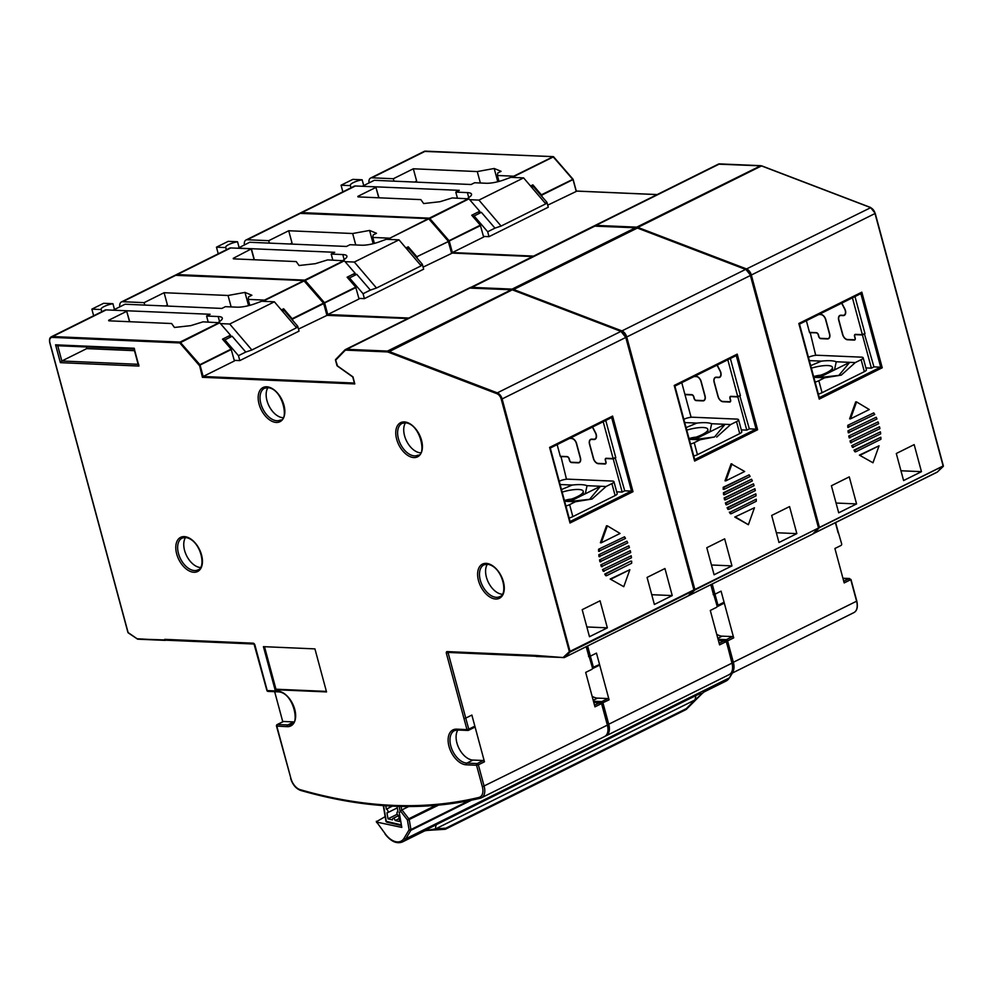 <?xml version="1.0" encoding="UTF-8"?>
<svg xmlns="http://www.w3.org/2000/svg" width="993" height="993" viewBox="0 0 993 993"><rect width="100%" height="100%" fill="white"/><g stroke="black" fill="none" stroke-linecap="round" stroke-linejoin="round"><path stroke-width="1.49" d="M685.629 709.635A1.316 0.794 -116.4 0 0 686.312 708.63L686.213 709.424M438.496 805.137L408.309 819.957L407.403 819.945L408.831 818.766L401.942 809.891L408.694 806.527M385.247 833.822L376.819 822.266L385.247 833.822A18.693 11.258 -116.4 0 0 404.089 838.241L409.091 829.838L407.403 819.945L400.514 811.07L399.298 812.82L401.793 827.405L376.459 822.03A1.316 1.316 0 0 0 376.695 822.576L377.03 822.552M376.695 821.534L385.16 816.656M400.514 811.07L401.942 809.891M732.176 673.13L729.346 677.884L405.827 838.75L410.841 830.334A1.316 0.981 30.8 0 1 409.091 829.838L410.928 829.577L409.24 819.684A1.316 0.794 -116.4 0 0 408.831 818.766L435.741 805.385M385.123 834.132C391.019 841.58 396.828 844.162 402.525 841.903L424.694 830.88L435.778 828.82A6.579 3.96 -116.4 0 1 436.672 824.463L424.47 830.793M703.876 692.059L695.013 699.916L695.919 695.559L701.033 693.275M398.64 815.613L392.955 818.443A1.974 1.192 -116.4 0 1 395.177 820.528L399.658 821.571L398.615 815.514A1.974 1.192 63.6 0 1 396.964 813.379A1.974 1.192 63.6 0 1 397.436 811.926A1.974 1.192 63.6 0 1 397.994 811.877L397.051 806.341M713.756 594.646L717.02 605.718A1.316 0.993 92.5 0 1 716.412 607.418L710.293 610.459L719.577 644.879L726.168 641.602L724.505 640.572L726.367 641.416L731.978 663.163A13.157 7.932 63.6 0 1 729.259 674.582L606.053 735.838A13.157 7.932 -116.4 0 0 608.783 724.431L602.962 702.858A1.316 0.794 -116.4 0 0 601.77 701.592L593.466 701.232M592.113 696.254A17.762 10.7 -116.4 0 0 597.587 698.116L607.89 698.563A1.316 0.794 63.6 0 1 609.081 699.829L601.721 703.255M592.374 667.544L593.38 667.209A1.316 0.794 63.6 0 1 592.846 668.401A1.316 0.993 92.5 0 1 592.461 668.488A1.316 0.993 92.5 0 0 592.461 668.488L592.461 668.488A1.316 1.316 0 0 0 593.106 668.351L599.213 665.31A1.316 0.794 63.6 0 1 598.965 665.36M588.564 656.584L590.363 656.15L593.38 667.209L599.549 664.491A1.316 0.794 63.6 0 1 599.213 665.31M408.818 318.045L327.752 314.533L359.032 298.98L355.717 287.126L347.116 277.208L355.109 273.224L344.348 260.811L304.491 280.833M327.057 314.955L323.507 303.138L324.674 303.088L327.752 314.533L327.02 315.364L298.483 329.08M233.367 258.85L296.237 261.581L299.054 265.516L315.352 263.679L327.64 259.893L344.348 260.811M176.891 275.036L177.201 274.589A6.579 3.96 -116.4 0 0 175.935 274.85L229.532 248.188A6.579 3.96 63.6 0 1 230.81 247.94L251.415 248.833L254.357 259.756M601.125 702.622A1.316 0.993 -87.5 0 1 601.77 701.592L607.89 698.563M622.462 332.221A5.921 3.562 63.6 0 1 625.838 337.198L694.132 589.78L569.361 651.669L570.181 651.979L502.123 398.938L625.789 337.446L693.921 589.966L688.112 595.986A1.316 0.794 63.6 0 1 687.851 596.123M355.941 287.536L323.917 303.299M323.817 303.498L326.92 314.967M265.839 301.438L264.883 300.333L304.417 280.758L323.594 303.101M304.379 280.721L305.087 280.336L324.45 302.679L355.717 287.126M233.218 258.341L251.415 248.833M251.328 249.33L254.134 259.756M599.549 664.491L609.081 699.829M448.203 241.15L428.666 218.597M390.448 239.474L389.492 238.37L428.753 218.845L448.426 241.187A0.658 0.658 0 0 1 448.538 241.411L416.849 256.728L408.247 246.81L405.926 247.965M389.492 238.37L428.38 218.634L301.251 213.11M355.755 244.961L352.664 233.516L369.595 230.438L376.484 233.281L373.182 234.919L372.772 237.439L389.107 238.146M372.772 237.439L374.386 243.384M533.427 256.095L452.361 252.57L451.629 253.401L448.339 241.597L416.849 256.728M451.629 253.401L423.092 267.129M451.53 253.004L448.426 241.547M752.346 480.922A41.123 31.143 92.5 0 0 751.564 479.222L724.269 492.789A41.123 31.143 92.5 0 0 724.493 494.775L752.346 480.922M755.301 490.604A41.123 31.143 92.5 0 0 754.891 488.717L726.255 502.954A41.123 31.143 92.5 0 0 726.839 504.754L755.301 490.604M756.045 495.817A41.123 31.143 92.5 0 0 755.822 493.831L727.981 507.684A41.123 31.143 92.5 0 0 728.75 509.384L756.045 495.817M754.059 485.639A41.123 31.143 92.5 0 0 753.476 483.839L725.014 497.989A41.123 31.143 92.5 0 0 725.424 499.889L754.059 485.639M750.112 476.454A41.123 31.143 92.5 0 0 749.144 474.84L724.046 487.327A41.123 31.143 92.5 0 0 724.071 489.4L750.112 476.454M756.269 501.279A41.123 31.143 92.5 0 0 756.256 499.194L730.203 512.152A41.123 31.143 92.5 0 0 731.171 513.753L756.269 501.279M731.953 463.868L725.858 480.848L744.676 471.489L731.096 463.83L725.002 480.811L725.858 480.848M735.652 517.105L748.374 524.726L754.457 507.758L734.783 517.068L748.374 524.726M750.497 275.433L818.741 527.817L812.721 534.035L689.055 595.527L694.79 590.028L818.666 527.928M406.274 248.374L408.731 248.473L422.323 264.25L423.651 269.177L364.394 298.632L358.87 298.397M407.068 249.305L408.731 248.473M239.102 247.53L237.538 241.746L228.216 241.336L216.462 247.183L218.249 253.811M370.364 290.093L363.078 293.717L349.486 277.941L356.772 274.316L370.364 290.093L376.496 288.02L421.169 265.814L398.987 239.847L386.289 239.301L379.587 241.746A16.447 4.146 164.9 0 1 361.601 245.209L349.995 244.712L346.47 246.463L249.677 242.267L237.96 248.25M376.496 288.02L354.315 262.053L398.987 239.847M237.538 241.746A9.868 2.482 164.9 0 0 228.775 244.539A9.868 2.482 164.9 0 0 225.684 247.394A9.868 2.482 164.9 0 0 225.783 247.592L216.462 247.183M352.664 233.516L288.715 230.748L268.731 240.678L247.269 239.747A6.579 3.96 -116.4 0 0 245.991 240.008A6.579 3.96 -116.4 0 0 244.439 244.874M268.731 240.678L269.388 243.124M288.715 230.748L292.029 243.037L290.055 244.017M373.169 243.707L369.595 230.438M718.349 640.311L726.367 641.416L731.978 663.163L607.542 724.816M710.814 584.728L713.557 594.894L710.914 584.678M417.072 257.137L417.47 258.614M746.091 269.637L745.594 269.413A6.579 3.96 63.6 0 1 750.398 275.495L750.447 275.235A5.921 3.562 -116.4 0 0 747.071 270.257M694.157 589.916L694.864 589.494L694.119 589.705M796.845 533.626L778.984 542.501L771.685 515.454L789.559 506.579L796.845 533.626L776.34 532.732M724.493 494.775L723.636 494.737A41.123 31.143 -87.5 0 1 723.413 492.751L724.269 492.789M723.413 492.751L751.564 479.222M726.839 504.754L725.982 504.717A41.123 31.143 -87.5 0 1 725.399 502.917L726.255 502.954M725.399 502.917L754.891 488.717M728.75 509.384L727.894 509.347A41.123 31.143 -87.5 0 1 727.112 507.646L727.981 507.684M727.112 507.646L755.822 493.831M725.424 499.889L724.567 499.851A41.123 31.143 -87.5 0 1 724.158 497.952L725.014 497.989M724.158 497.952L753.476 483.839M724.071 489.4L723.202 489.363A41.123 31.143 -87.5 0 1 723.189 487.29L724.046 487.327M723.189 487.29L749.144 474.84M730.203 512.152L756.256 499.194M731.171 513.753L730.314 513.716A41.123 31.143 -87.5 0 1 729.346 512.115M734.783 517.068L754.457 507.758M736.26 355.568L674.892 386.091L694.703 459.573L756.083 429.05L736.26 355.568L737.216 354.129L757.622 429.733L756.083 429.05M674.88 386.041L694.616 461.062L674.21 385.458L674.88 386.091L674.21 385.458L737.216 354.129M714.091 574.773L731.965 565.886L724.667 538.839L706.793 547.726L714.091 574.773M711.46 564.992L731.965 565.886M422.323 264.25L420.585 265.119M345.08 261.656L354.315 262.053M353.235 274.155L356.772 274.316M349.486 277.941L347.687 277.854M342.883 260.551L345.055 258.912A16.447 4.146 164.9 0 0 346.917 256.132A16.447 4.146 164.9 0 0 342.796 254.568L331.19 254.059L334.715 252.309L237.923 248.113M225.783 247.592L226.367 249.764M363.078 293.717L364.394 298.632M331.19 254.059L332.816 260.116M165.992 640.1A1.316 0.993 -87.5 0 1 164.726 639.343L253.153 643.179A1.974 1.192 63.6 0 1 254.928 645.078L267.204 690.569L277.506 691.016A19.078 11.494 63.6 0 1 294.499 708.456A19.078 11.494 63.6 0 1 288.392 726.628A19.078 11.494 63.6 0 1 287.126 726.665A1.316 0.993 -87.5 0 1 287.734 724.964L277.432 724.518A1.316 0.993 92.5 0 0 276.824 726.218L290.937 778.512A11.842 7.137 -116.4 0 0 300.184 789.658A748.71 451.033 -116.4 0 0 478.998 797.416A11.842 7.137 -116.4 0 0 482.375 786.816L476.553 765.255L466.263 764.809A19.078 11.494 63.6 0 1 449.27 747.369A19.078 11.494 63.6 0 1 455.377 729.197A19.078 11.494 63.6 0 1 456.643 729.147L466.971 729.607L446.378 653.382A1.974 1.192 63.6 0 1 447.16 651.594L535.587 655.43L564.061 657.614A1.316 0.794 -116.4 0 0 564.446 657.478L570.181 651.979L693.958 590.425A0.658 0.658 0 0 0 694.132 589.78L625.888 337.397M741.299 429.882L746.786 430.118L749.343 428.839L755.934 429.125M693.772 456.035A6.579 1.663 -15.1 0 0 697.446 454.67L739.735 433.618A6.579 1.663 -15.1 0 0 741.796 431.719L738.556 419.741A6.579 1.663 -15.1 0 0 736.905 419.108L692.655 417.221A6.579 1.663 -15.1 0 0 683.854 419.282M739.748 395.624L749.343 428.839M746.786 430.118L737.824 396.927L730.96 396.629A1.974 1.192 -116.5 0 0 730.575 396.704A1.974 1.192 -116.5 0 0 730.165 398.416L730.575 399.956A2.309 1.39 63.5 0 1 730.103 401.954A2.309 1.39 63.5 0 1 729.656 402.041L722.991 401.755A5.598 3.376 63.5 0 1 717.939 396.368L714.116 382.231A5.598 3.376 63.5 0 1 715.283 377.39A5.598 3.376 63.5 0 1 716.363 377.166L718.51 377.253A5.263 3.178 63.5 0 0 719.528 377.055A5.263 3.178 63.5 0 0 719.962 370.799L720.136 370.712A5.598 3.376 -116.5 0 1 719.677 377.352A5.598 3.376 -116.5 0 1 718.597 377.563L716.338 377.464A5.102 3.078 -116.5 0 0 715.345 377.663A5.102 3.078 -116.5 0 0 714.29 382.094L718.187 396.53A5.102 3.078 -116.5 0 0 722.805 401.445L729.57 401.731A1.974 1.192 -116.5 0 0 729.954 401.656A1.974 1.192 -116.5 0 0 730.364 399.943L729.954 398.404A2.309 1.39 63.5 0 1 730.426 396.406A2.309 1.39 63.5 0 1 730.873 396.319L737.749 396.617L740.306 395.338L730.364 358.51M681.757 382.677L684.897 394.345L691.773 394.643A2.309 1.39 63.5 0 1 693.859 396.865L694.268 398.392A1.974 1.192 -116.5 0 0 696.056 400.291L702.821 400.589A5.102 3.078 -116.5 0 0 703.814 400.39A5.102 3.078 -116.5 0 0 704.869 395.959L705.055 395.872M694.144 376.521L696.354 376.608A5.102 3.078 -116.5 0 1 700.971 381.523L704.869 395.959M720.136 370.699L717.207 365.052M737.749 396.617L727.807 359.776M719.962 370.799L717.02 365.139M694.703 376.235L696.167 376.297A5.598 3.376 63.5 0 1 701.232 381.684L705.042 395.822A5.598 3.376 63.5 0 1 703.888 400.675A5.598 3.376 63.5 0 1 702.796 400.887L696.143 400.601A2.309 1.39 63.5 0 1 694.057 398.392L693.648 396.852A1.974 1.192 -116.5 0 0 691.86 394.953L692.245 394.755M691.091 417.271L684.984 394.655L691.86 394.953M737.824 396.927L740.393 395.648M689.477 438.459A7.894 1.986 164.9 0 1 695.969 437.181M686.771 430.118A18.681 4.704 164.9 0 1 707.823 429.299A18.681 4.704 164.9 0 1 706.433 431.868A18.681 4.704 164.9 0 1 701.977 434.686A18.681 4.704 -15.1 0 1 692.94 438.161M708.133 432.737L707.823 429.299M690.532 444.045A6.579 1.663 -15.1 0 0 694.219 442.679L700.053 439.775L694.467 439.539L725.089 424.296L711.646 423.726L709.908 431.856M689.254 439.316L694.467 439.539L714.538 436.982L725.089 424.296L730.662 424.545L736.508 421.64A6.579 1.663 -15.1 0 0 738.556 419.741M686.101 427.598L696.838 423.092C703.714 422.335 708.654 422.546 711.646 423.726M696.838 423.092L684.736 422.571M698.414 437.578L689.03 438.496M700.053 439.775L714.538 436.982M716.685 437.081L730.662 424.545M565.923 506.008A6.579 1.663 -15.1 0 0 569.61 504.643L575.443 501.738L592.076 499.032L606.065 486.496L611.899 483.591A6.579 1.663 -15.1 0 0 613.947 481.692A6.579 1.663 -15.1 0 0 612.296 481.071L568.046 479.172A6.579 1.663 -15.1 0 0 559.245 481.233M569.163 517.998A6.579 1.663 -15.1 0 0 572.837 516.621L615.126 495.581A6.579 1.663 -15.1 0 0 617.187 493.682L613.947 481.692M575.443 501.738L564.645 501.266M561.492 489.561L572.229 485.043L560.126 484.534M572.229 485.043C579.105 484.286 584.045 484.497 587.037 485.689L585.299 493.806M606.065 486.496L587.037 485.689M589.929 498.945L600.48 486.26L569.858 501.49L592.076 499.032M573.805 499.529L564.421 500.447M583.524 494.7L583.214 491.25A18.681 4.704 164.9 0 1 581.824 493.831A18.681 4.704 164.9 0 1 577.367 496.637A18.681 4.704 -15.1 0 1 568.331 500.112M562.162 492.081A18.681 4.704 164.9 0 1 583.214 491.25M564.868 500.41A7.894 1.986 164.9 0 1 571.36 499.131M615.139 457.574L624.734 490.803L622.177 492.069L613.215 458.878L606.351 458.58A1.974 1.192 -116.5 0 0 605.966 458.667A1.974 1.192 -116.5 0 0 605.556 460.38L605.966 461.906A2.309 1.39 63.5 0 1 605.494 463.905A2.309 1.39 63.5 0 1 605.047 464.004L598.382 463.719A5.598 3.376 63.5 0 1 593.33 458.332L589.507 444.194A5.598 3.376 63.5 0 1 590.674 439.34A5.598 3.376 63.5 0 1 591.754 439.129L593.901 439.216A5.263 3.178 63.5 0 0 594.919 439.018A5.263 3.178 63.5 0 0 595.353 432.762L592.411 427.102M613.215 458.878L615.784 457.612M566.482 479.234L560.933 456.333M560.375 456.619L567.636 456.718M570.094 438.198L571.558 438.261A5.598 3.376 63.5 0 1 576.623 443.635L580.433 457.773A5.598 3.376 63.5 0 1 579.279 462.626A5.598 3.376 63.5 0 1 578.187 462.85L571.534 462.564A2.309 1.39 63.5 0 1 569.448 460.342L569.039 458.816A1.974 1.192 -116.5 0 0 567.251 456.904M622.177 492.069L616.69 491.833M569.535 438.472L572.179 438.36M557.147 444.641L560.288 456.308L567.164 456.606A2.309 1.39 63.5 0 1 569.25 458.816L569.659 460.355A1.974 1.192 -116.5 0 0 571.447 462.254L578.211 462.539A5.102 3.078 -116.5 0 0 579.204 462.341A5.102 3.078 -116.5 0 0 580.26 457.922L576.362 443.474A5.102 3.078 -116.5 0 0 571.745 438.571M595.353 432.762L595.527 432.663A5.598 3.376 -116.5 0 1 595.068 439.303A5.598 3.376 -116.5 0 1 593.988 439.527L591.729 439.427A5.102 3.078 -116.5 0 0 590.736 439.626A5.102 3.078 -116.5 0 0 589.681 444.045L593.578 458.493A5.102 3.078 -116.5 0 0 598.196 463.396L604.96 463.694A1.974 1.192 -116.5 0 0 605.345 463.619A1.974 1.192 -116.5 0 0 605.755 461.906L605.345 460.367A2.309 1.39 63.5 0 1 605.817 458.369A2.309 1.39 63.5 0 1 606.264 458.282L613.14 458.567L615.697 457.301L605.755 420.461M613.14 458.567L603.198 421.74M595.527 432.663L592.598 427.015M282.782 721.787L274.664 691.699M283.104 721.7A1.316 0.794 63.6 0 1 283.551 721.477L293.68 721.923M624.734 490.803L631.325 491.088M550.271 448.054L570.094 521.536L631.486 491.014L611.651 417.532L550.283 448.042M672.236 595.577L654.375 604.464L647.076 577.417L664.95 568.53L672.236 595.577L651.731 594.695M600.057 600.802L582.183 609.677L589.482 636.724L607.356 627.849L600.057 600.802M601.646 703.516L607.368 725.126L601.559 703.565L594.968 706.842L585.684 672.41L591.803 669.381A1.316 0.993 92.5 0 0 592.411 667.681L586.304 646.642M456.643 729.147A1.316 0.993 92.5 0 0 457.525 730.004L467.852 730.451A1.316 0.993 92.5 0 1 466.971 729.607L468.77 729.172L465.754 718.1L471.861 715.072L484.472 761.78L478.353 764.821A1.316 0.794 -116.4 0 0 477.161 763.555L466.871 763.108A17.762 10.7 63.6 0 1 451.666 748.672A17.762 10.7 63.6 0 1 454.484 730.6A17.762 10.7 63.6 0 1 456.234 730.029M629.847 569.721L610.174 579.031L623.765 586.689L629.847 569.721L611.043 579.068M623.765 586.689L610.174 579.031M601.249 542.799L600.393 542.761L606.487 525.793L607.344 525.831L601.249 542.799L620.066 533.452L607.344 525.831M606.562 575.717L605.705 575.679A41.123 31.143 -87.5 0 1 604.737 574.066L630.791 561.119L605.593 574.103A41.123 31.143 92.5 0 0 606.562 575.717L631.66 563.242A41.123 31.143 92.5 0 0 631.647 561.157M624.535 536.803L598.58 549.241A41.123 31.143 -87.5 0 0 598.593 551.326L625.503 538.417A41.123 31.143 92.5 0 0 624.535 536.803L598.58 549.241M628.867 545.802L599.549 559.915A41.123 31.143 -87.5 0 0 599.958 561.802L629.45 547.602A41.123 31.143 92.5 0 0 628.867 545.802L599.549 559.915M631.213 555.795L602.503 569.597A41.123 31.143 -87.5 0 0 603.285 571.31L631.436 557.768A41.123 31.143 92.5 0 0 631.213 555.795L602.503 569.597M630.282 550.681L600.79 564.88A41.123 31.143 -87.5 0 0 601.373 566.68L630.692 552.567A41.123 31.143 92.5 0 0 630.282 550.681L600.79 564.88M626.955 541.173L598.804 554.715A41.123 31.143 -87.5 0 0 599.027 556.688L627.737 542.886A41.123 31.143 92.5 0 0 626.955 541.173L598.804 554.715M563.676 657.602L535.748 656.038M164.726 639.343L165.806 640.2M326.536 691.922L275.036 689.688L263.418 646.654L314.93 648.888L326.536 691.922M238.469 355.668L224.877 339.891L232.163 336.267L245.755 352.043L238.469 355.668L239.797 360.596L299.042 331.128L297.714 326.213L295.976 327.082M239.797 360.596L234.261 360.347M354.402 383.05L203.143 376.496L234.422 360.943L231.108 349.089L222.506 339.159L230.5 335.187L219.738 322.775L179.795 342.933L180.093 342.076L199.841 364.63L199.159 365.263L179.795 342.933L52.294 337.397A5.921 3.562 -116.4 0 0 49.923 342.759L128.047 632.342M208.207 322.067L206.581 316.022L218.187 316.531A16.447 4.146 164.9 0 1 222.308 318.083A16.447 4.146 164.9 0 1 220.446 320.876L218.274 322.514M206.581 316.022L210.106 314.272L113.351 310.201M113.314 310.077L125.068 304.23L221.861 308.426L225.386 306.676L236.992 307.172A16.447 4.146 164.9 0 0 254.978 303.709L261.68 301.251L274.378 301.81L229.706 324.016L220.471 323.619M224.877 339.891L223.077 339.817M601.559 703.565L599.896 702.535L601.559 703.565M165.446 305.981L167.42 305L164.106 292.712L228.055 295.48L244.986 292.401L251.874 295.244L248.585 296.882L248.163 299.402L264.498 300.109L304.057 280.56M231.146 306.924L228.055 295.48M122.66 301.711L176.257 275.061A6.579 3.96 63.6 0 0 174.991 275.309L121.382 301.971A6.579 3.96 -116.4 0 1 122.66 301.711L144.122 302.642L144.779 305.087M121.382 301.971A6.579 3.96 -116.4 0 0 119.83 306.825M114.493 309.493L112.929 303.697A9.868 2.482 164.9 0 0 104.166 306.502A9.868 2.482 164.9 0 0 101.075 309.344A9.868 2.482 164.9 0 0 101.174 309.543L101.758 311.728M101.174 309.543L91.852 309.146L93.64 315.762M228.626 336.118L232.163 336.267M245.755 352.043L251.887 349.983L229.706 324.016M282.459 311.268L284.122 310.437L297.714 326.213M251.887 349.983L296.559 327.764L274.378 301.81M281.664 310.325L284.122 310.437M91.852 309.146L103.607 303.299L112.929 303.697M586.851 626.955L607.356 627.849M611.651 417.532L612.607 416.079L633.013 491.684L631.486 491.014M633.013 491.684L570.007 523.013L550.271 447.992M605.593 574.103L604.737 574.066M599.437 549.278A41.123 31.143 92.5 0 0 599.462 551.363M600.405 559.953A41.123 31.143 92.5 0 0 600.815 561.839M603.372 569.634A41.123 31.143 92.5 0 0 604.141 571.347M601.646 564.918A41.123 31.143 92.5 0 0 602.23 566.718M599.66 554.752A41.123 31.143 92.5 0 0 599.884 556.725M327.02 315.364L407.887 318.517M326.821 315.004L323.73 303.56L292.463 319.101L292.861 320.578M281.317 309.928L283.638 308.773L292.463 319.101M593.74 702.262L601.758 703.379L607.579 724.94C608.846 730.898 607.877 734.77 604.65 736.533L481.444 797.789A13.157 7.932 -116.4 0 0 484.174 786.382L478.353 764.821L476.553 765.255A1.316 0.993 -87.5 0 1 477.161 763.555L483.281 760.514A1.316 0.794 63.6 0 1 484.472 761.78M248.56 305.658L244.986 292.401M144.122 302.642L164.106 292.712M248.163 299.402L249.777 305.347M292.24 318.691L323.507 303.138L303.771 280.585L176.642 275.073M457.885 730.016A17.762 10.7 -116.4 0 0 458.977 748.35A17.762 10.7 -116.4 0 0 472.978 760.067L483.281 760.514M474.939 726.454A1.316 0.794 63.6 0 1 474.356 727.323M86.329 346.967L86.763 348.605L134.477 350.678M108.758 320.813L171.628 323.532L174.445 327.467L190.743 325.642L203.031 321.844L219.738 322.775M264.498 646.704L275.967 689.216L326.399 691.401M138.151 364.307L61.839 360.993L86.763 348.605M108.609 320.292L126.719 311.293L129.524 321.707M129.748 321.72L126.719 311.293M52.294 337.397L52.592 336.553A6.579 3.96 -116.4 0 0 51.326 336.801L104.923 310.151A6.579 3.96 63.6 0 1 106.201 309.89L126.806 310.784M335.572 359.987L344.571 350.256M337.521 365.896L335.659 360.161L344.658 350.839A5.921 3.562 -116.4 0 1 346.408 350.157L387.183 351.919A5.921 3.562 -116.4 0 1 388.213 352.143L512.301 289.832L620.985 331.364A6.579 3.96 63.6 0 1 625.789 337.446L620.985 331.364L497.319 392.856L388.635 351.323A6.579 3.96 -116.4 0 0 387.481 351.075L346.718 349.3L470.384 287.809L511.147 289.584A6.579 3.96 63.6 0 1 512.301 289.832L512.785 290.018M283.551 721.477L277.432 724.518A1.316 0.794 -116.4 0 0 277.022 724.691M267.105 690.16L267.204 690.569A1.316 0.993 92.5 0 0 268.085 691.413L278.388 691.86C293.916 692.642 299.812 725.151 291.172 724.269A17.762 10.7 63.6 0 1 288.913 724.927A17.762 10.7 63.6 0 1 287.734 724.964L293.593 722.048M474.877 726.131L468.77 729.172A1.316 0.794 63.6 0 1 468.497 730.314A1.316 1.316 0 0 1 467.852 730.451A1.316 0.993 92.5 0 0 468.237 730.364A1.316 0.794 63.6 0 0 468.497 730.314L474.604 727.273M275.967 689.216L275.036 689.688M185.542 537.486A17.762 10.7 -116.4 0 0 186.585 555.695A17.762 10.7 -116.4 0 0 200.487 567.524M405.516 422.782A17.762 10.7 -116.4 0 0 406.559 441.004A17.762 10.7 -116.4 0 0 420.461 452.82M487.377 564.235A17.762 10.7 -116.4 0 0 488.419 582.457A17.762 10.7 -116.4 0 0 502.321 594.273M57.731 345.738L61.839 360.993L60.374 362.656L55.571 344.832L134.117 348.233L138.921 366.057L60.374 362.656M55.571 344.832L57.246 345.713L134.043 349.039M138.672 364.332L138.921 366.057L138.672 364.332M134.527 348.965L134.117 348.233L134.527 348.965M231.332 349.499L200.065 365.039L203.143 376.496L202.411 377.315L199.444 364.915L231.108 349.089M202.411 377.315L354.786 383.931L353.011 376.918M267.936 387.667A17.762 10.7 -116.4 0 0 268.979 405.876A17.762 10.7 -116.4 0 0 282.868 417.693M815.141 382.094A6.579 1.663 -15.1 0 0 818.828 380.716L824.662 377.812L841.294 375.118L855.271 362.582L861.117 359.677A6.579 1.663 -15.1 0 0 863.165 357.778A6.579 1.663 -15.1 0 0 861.514 357.157L817.264 355.258A6.579 1.663 -15.1 0 0 808.463 357.319M818.381 394.072A6.579 1.663 -15.1 0 0 822.055 392.707L864.344 371.667A6.579 1.663 -15.1 0 0 866.405 369.768L863.165 357.778M824.662 377.812L813.863 377.352M810.71 365.635L821.447 361.129L809.345 360.608M821.447 361.129C828.323 360.372 833.264 360.583 836.255 361.762L834.517 369.892M855.271 362.582L836.255 361.762M839.147 375.019L849.698 362.346L819.076 377.576L841.294 375.118M823.023 375.615L813.639 376.533M832.742 370.774L832.432 367.336A18.681 4.704 164.9 0 1 831.042 369.905A18.681 4.704 164.9 0 1 826.586 372.723A18.681 4.704 -15.1 0 1 817.549 376.198M811.38 368.155A18.681 4.704 164.9 0 1 832.432 367.336M814.086 376.496A7.894 1.986 164.9 0 1 820.578 375.217M864.357 333.66L873.952 366.889L871.395 368.155L862.433 334.964L855.569 334.666A1.974 1.192 -116.5 0 0 855.184 334.74A1.974 1.192 -116.5 0 0 854.774 336.453L855.184 337.992A2.309 1.39 63.5 0 1 854.712 339.991A2.309 1.39 63.5 0 1 854.265 340.078L847.6 339.792A5.598 3.376 63.5 0 1 842.548 334.418L838.725 320.28A5.598 3.376 63.5 0 1 839.892 315.426A5.598 3.376 63.5 0 1 840.972 315.203L843.119 315.302A5.263 3.178 63.5 0 0 844.137 315.091A5.263 3.178 63.5 0 0 844.571 308.835L841.63 303.175M862.433 334.964L865.002 333.685M815.7 355.32L810.151 332.419M809.593 332.692L816.854 332.804M819.312 314.284L820.777 314.347A5.598 3.376 63.5 0 1 825.841 319.721L829.651 333.859A5.598 3.376 63.5 0 1 828.497 338.712A5.598 3.376 63.5 0 1 827.405 338.936L820.752 338.65A2.309 1.39 63.5 0 1 818.666 336.428L818.257 334.889A1.974 1.192 -116.5 0 0 816.469 332.99M871.395 368.155L865.908 367.919M818.753 314.558L821.397 314.433M806.366 320.714L809.506 332.394L816.383 332.68A2.309 1.39 63.5 0 1 818.468 334.902L818.877 336.441A1.974 1.192 -116.5 0 0 820.665 338.34L827.43 338.625A5.102 3.078 -116.5 0 0 828.423 338.427A5.102 3.078 -116.5 0 0 829.478 334.008L825.58 319.56A5.102 3.078 -116.5 0 0 820.963 314.657M844.571 308.835L844.745 308.749A5.598 3.376 -116.5 0 1 844.286 315.389A5.598 3.376 -116.5 0 1 843.206 315.613L840.947 315.513A5.102 3.078 -116.5 0 0 839.954 315.712A5.102 3.078 -116.5 0 0 838.899 320.131L842.796 334.579A5.102 3.078 -116.5 0 0 847.414 339.482L854.179 339.767A1.974 1.192 -116.5 0 0 854.563 339.693A1.974 1.192 -116.5 0 0 854.973 337.98L854.563 336.453A2.309 1.39 63.5 0 1 855.035 334.455A2.309 1.39 63.5 0 1 855.482 334.356L862.358 334.653L864.915 333.387L854.973 296.547M862.358 334.653L852.416 297.826M844.745 308.736L841.816 303.088M873.952 366.889L880.543 367.174M819.225 399.099L798.819 323.495L819.225 399.099L882.231 367.77L880.692 367.087L860.869 293.618L799.502 324.128L798.819 323.495L861.825 292.165L882.231 367.77M819.324 397.61L880.692 367.087M921.454 471.663L903.593 480.55L896.294 453.503L914.168 444.616L921.454 471.663L900.949 470.769M849.276 476.876L831.402 485.763L838.7 512.81L856.574 503.923L849.276 476.876M850.864 579.589L856.587 601.212L850.778 579.651L844.187 582.916L834.902 548.496L841.021 545.455A1.316 0.993 92.5 0 0 841.63 543.767L835.523 522.715M716.983 605.593L717.989 605.246L714.972 594.186L721.079 591.145L733.69 637.866L727.571 640.907A1.316 0.794 -116.4 0 0 726.38 639.641L718.076 639.281M875.106 213.483L943.35 465.854L818.729 527.755M879.066 445.795L859.392 455.117L872.984 462.775L879.066 445.795L860.261 455.154M872.984 462.775L859.392 455.117M850.467 418.885L849.611 418.847L855.705 401.88L856.562 401.917L850.467 418.885L869.285 409.538L856.562 401.917M855.78 451.803L854.923 451.765A41.123 31.143 -87.5 0 1 853.955 450.152L880.865 437.243L854.812 450.189A41.123 31.143 92.5 0 0 855.78 451.803L880.878 439.316A41.123 31.143 92.5 0 0 880.865 437.243M873.753 412.889L847.799 425.327A41.123 31.143 -87.5 0 0 847.811 427.412L874.721 414.491A41.123 31.143 92.5 0 0 873.753 412.889L847.799 425.327M878.085 421.888L848.767 436.001A41.123 31.143 -87.5 0 0 849.176 437.888L878.668 423.688A41.123 31.143 92.5 0 0 878.085 421.888L848.767 436.001M880.431 431.868L851.721 445.683A41.123 31.143 -87.5 0 0 852.503 447.384L880.654 433.854A41.123 31.143 92.5 0 0 880.431 431.868L851.721 445.683M879.5 426.754L850.008 440.966A41.123 31.143 -87.5 0 0 850.591 442.754L879.91 428.653A41.123 31.143 92.5 0 0 879.5 426.754L850.008 440.966M876.174 417.259L848.022 430.788A41.123 31.143 -87.5 0 0 848.245 432.774L876.956 418.959A41.123 31.143 92.5 0 0 876.174 417.259L848.022 430.788M487.687 231.754L474.095 215.977L481.382 212.353L494.973 228.129L487.687 231.754L489.003 236.669L548.26 207.214L546.932 202.299L545.194 203.155M489.003 236.669L483.479 236.433M448.464 241.212L449.283 241.125L452.361 252.57L483.641 237.029L480.327 225.163L471.725 215.245L479.718 211.273L468.957 198.861L429.1 218.882M576.275 191.041L573.147 179.448L576.238 191.438L547.702 205.166M457.425 198.153L455.799 192.108L467.405 192.605A16.447 4.146 164.9 0 1 471.526 194.169A16.447 4.146 164.9 0 1 469.664 196.949L467.492 198.588M455.799 192.108L459.325 190.346L362.569 186.287M362.532 186.15L374.287 180.304L471.079 184.512L474.604 182.749L486.21 183.258A16.447 4.146 164.9 0 0 504.196 179.783L510.899 177.337L523.596 177.884L478.924 200.102L469.677 199.692M474.095 215.977L472.296 215.903M850.778 579.651L849.114 578.609L850.778 579.651M414.664 182.054L416.638 181.086L413.324 168.785L477.273 171.566L494.204 168.487L501.093 171.317L497.791 172.956L497.381 175.488L513.716 176.195L553.275 156.646M480.364 182.997L477.273 171.566M371.879 177.797L425.476 151.135A6.579 3.96 63.6 0 0 424.21 151.395L370.6 178.045A6.579 3.96 -116.4 0 1 371.879 177.797L393.34 178.728L393.998 181.16M370.6 178.045A6.579 3.96 -116.4 0 0 369.048 182.911M363.711 185.567L362.147 179.783A9.868 2.482 164.9 0 0 353.384 182.575A9.868 2.482 164.9 0 0 350.293 185.43A9.868 2.482 164.9 0 0 350.392 185.629L350.976 187.814M350.392 185.629L341.071 185.219L342.858 191.848M477.844 212.204L481.382 212.353M494.973 228.129L501.105 226.056L478.924 200.102M531.677 187.342L533.34 186.523L546.932 202.299M501.105 226.056L545.778 203.85L523.596 177.884M530.883 186.411L533.34 186.523M341.071 185.219L352.825 179.373L362.147 179.783M836.069 503.041L856.574 503.923M860.869 293.618L861.825 292.165M799.489 324.078L819.312 397.61M854.812 450.189L853.955 450.152M848.655 425.364A41.123 31.143 92.5 0 0 848.68 427.449M849.623 436.039A41.123 31.143 92.5 0 0 850.033 437.925M852.59 445.72A41.123 31.143 92.5 0 0 853.359 447.421M850.864 441.004A41.123 31.143 92.5 0 0 851.448 442.791M848.878 430.825A41.123 31.143 92.5 0 0 849.102 432.811M515.057 177.511L514.101 176.419L553.362 156.894L572.949 179.634L541.681 195.187L542.079 196.651M530.535 186.001L532.856 184.847L541.681 195.187M842.958 578.348L850.976 579.453L856.798 601.026C858.064 606.984 857.096 610.844 853.868 612.619L730.662 673.875A13.157 7.932 -116.4 0 0 733.393 662.468L727.571 640.907L726.33 641.292M497.778 181.744L494.204 168.487M393.34 178.728L413.324 168.785M541.458 194.777L573.035 179.224M497.381 175.488L498.995 181.434M572.812 179.187L552.989 156.671L425.86 151.159M716.723 634.291A17.762 10.7 -116.4 0 0 722.196 636.153L732.499 636.6A1.316 0.794 63.6 0 1 733.69 637.866M724.158 602.528A1.316 0.794 63.6 0 1 723.574 603.409M357.976 196.887L420.846 199.618L423.663 203.553L439.961 201.716L452.249 197.93L468.957 198.861M428.988 218.758L429.696 218.386L449.059 240.716L480.327 225.163M480.55 225.585L448.526 241.336L451.666 253.004M725.734 640.671A1.316 0.993 -87.5 0 1 726.38 639.641L732.499 636.6M357.828 196.378L375.937 187.379L378.743 197.793M378.966 197.806L375.937 187.379M301.5 213.073L301.81 212.626A6.579 3.96 -116.4 0 0 300.544 212.887L354.141 186.237A6.579 3.96 63.6 0 1 355.42 185.976L376.024 186.87M724.096 602.205L717.989 605.246A1.316 0.794 63.6 0 1 717.716 606.4A1.316 1.316 0 0 1 717.07 606.537L717.033 606.524A1.316 0.993 92.5 0 0 717.455 606.45A1.316 0.794 63.6 0 0 717.716 606.4L723.823 603.359M386.922 822.167A1.316 1.316 0 0 1 385.917 821.099L386.277 821.348A1.316 0.943 103.2 0 0 386.922 822.167L401.482 825.568M385.768 805.77L386.339 809.146A1.974 1.192 63.6 0 1 387.891 810.859A1.974 1.192 63.6 0 1 387.531 812.733A1.974 1.192 63.6 0 1 386.96 812.783L388.002 818.84L392.483 819.895A1.974 1.192 -116.4 0 1 392.955 818.443M391.006 806.08A1.974 1.192 -116.4 0 0 392.012 806.217A1.974 1.192 -116.4 0 0 392.148 806.142L392.012 806.217M395.177 820.528L399.136 818.555M397.25 814.248L388.002 818.84M392.372 806.142L386.339 809.146M164.888 639.951L137.332 638.995M563.428 657.242L569.361 651.669L501.229 399.161L502.123 398.938A6.579 3.96 -116.4 0 0 497.319 392.856L496.897 393.687L388.213 352.143M471.439 800.209L410.841 830.334A1.316 0.794 -116.4 0 0 410.928 829.577L469.019 800.693M729.781 677.164A1.316 0.981 -149.2 0 1 729.346 677.884A20.009 12.053 63.6 0 1 726.044 681.049L703.913 692.047M404.089 838.241A1.316 0.981 30.8 0 0 405.827 838.75A20.009 12.053 -116.4 0 1 402.525 841.903M436.672 824.463L695.919 695.559M686.312 708.63L695.013 699.916L435.778 828.82L445.869 828.187L686.312 708.63M427.4 830.371L444.864 829.279A1.316 0.906 -93.6 0 0 445.869 828.187A1.316 0.794 63.6 0 1 445.323 829.205M726.255 641.552L732.189 662.976C733.455 668.947 732.486 672.807 729.259 674.582M593.206 700.288L597.587 698.116M343.975 260.6L304.702 280.125L177.201 274.589L230.81 247.94M605.345 736.123A13.157 7.932 -116.4 0 0 606.053 735.838L604.861 736.272M599.474 664.168L596.47 653.109L590.363 656.15L587.62 645.984M625.975 337.198L626.732 336.987A6.579 3.96 -116.4 0 0 621.928 330.905L621.531 331.451M636.19 227.67L635.756 227.62A6.579 3.96 63.6 0 1 636.91 227.869L745.594 269.413L621.928 330.905L513.244 289.36A6.579 3.96 -116.4 0 0 512.09 289.112L511.78 289.584M512.847 289.906L637.394 228.055M469.267 288.181L593.727 226.106A6.579 3.96 63.6 0 1 594.993 225.858L635.756 227.62L512.09 289.112L471.327 287.349A6.579 3.96 -116.4 0 0 470.049 287.598A6.579 3.96 -116.4 0 0 469.627 287.871M471.017 287.784L595.378 225.87M247.269 239.747L300.867 213.098A6.579 3.96 63.6 0 0 299.601 213.358L428.566 218.584A0.658 0.658 0 0 1 429.038 218.808L448.402 241.15M451.43 253.041L532.496 256.554M694.616 461.062L757.622 429.733M750.398 275.495L818.53 528.003L694.864 589.494L626.732 336.987L750.398 275.495M593.727 226.106L637.196 227.844L745.88 269.388L750.609 275.297L818.741 527.817A0.658 0.658 0 0 1 818.567 528.462L812.597 534.122L688.67 595.663A1.316 0.794 -116.4 0 0 689.055 595.527L688.621 595.527M724.505 640.572L719.143 643.241M342.796 254.568L344.149 259.595M718.597 377.563L720.496 376.62M702.796 400.887L703.752 400.415M729.656 402.041L730.438 401.644M739.735 433.618L736.508 421.64M697.446 454.67L694.219 442.679M572.837 516.621L569.61 504.643M615.126 495.581L611.899 483.591M605.047 464.004L605.829 463.607M578.187 462.85L579.142 462.378M593.988 439.527L595.887 438.571M604.65 736.533A13.157 7.932 63.6 0 0 607.368 725.126L482.375 786.816M480.426 798.161A13.157 7.932 -116.4 0 0 481.444 797.789L480.252 798.235A1.316 1.043 76.5 0 0 480.426 798.161M463.954 718.535L465.754 718.1L448.166 652.947L449.109 652.488M586.205 646.679L588.948 656.845M446.378 653.382L448.228 652.451M570.007 523.013L549.601 447.409L612.607 416.079M501.229 399.161A5.921 3.562 -116.4 0 0 496.897 393.687M346.408 350.157L346.718 349.3A6.579 3.96 -116.4 0 0 345.44 349.561A6.579 3.96 -116.4 0 0 344.77 350.057L335.646 359.478A0.658 0.658 0 0 0 335.485 360.099L336.962 365.548L352.875 376.806M128.507 632.826L136.984 638.673M287.126 726.665L276.501 726.094L290.825 778.115M495.768 599.027A19.078 11.494 63.6 0 1 478.688 581.302A19.078 11.494 63.6 0 1 485.242 563.379A19.078 11.494 63.6 0 1 486.148 563.366A19.078 11.494 63.6 0 1 503.215 581.091A19.078 11.494 63.6 0 1 496.661 599.015A19.078 11.494 63.6 0 1 495.768 599.027M413.907 457.574A19.078 11.494 63.6 0 1 396.915 440.122A19.078 11.494 63.6 0 1 403.021 421.963A19.078 11.494 63.6 0 1 404.288 421.913A19.078 11.494 63.6 0 1 421.268 439.353A19.078 11.494 63.6 0 1 415.161 457.525A19.078 11.494 63.6 0 1 413.907 457.574M193.933 572.266A19.078 11.494 63.6 0 1 176.853 554.553A19.078 11.494 63.6 0 1 183.407 536.617A19.078 11.494 63.6 0 1 184.313 536.617A19.078 11.494 63.6 0 1 201.38 554.33A19.078 11.494 63.6 0 1 194.827 572.253A19.078 11.494 63.6 0 1 193.933 572.266M276.315 422.447A19.078 11.494 63.6 0 1 259.322 405.007A19.078 11.494 63.6 0 1 265.429 386.836A19.078 11.494 63.6 0 1 266.695 386.786A19.078 11.494 63.6 0 1 283.688 404.238A19.078 11.494 63.6 0 1 277.568 422.397A19.078 11.494 63.6 0 1 276.315 422.447M511.581 289.633L387.481 351.075L387.183 351.919M344.658 350.839L345.44 349.561L469.118 288.069A6.579 3.96 63.6 0 1 470.384 287.809L470.769 287.833M137.22 638.76L165.148 640.324M218.187 316.531L219.54 321.558M599.896 702.535L594.534 705.204M688.286 595.825L564.446 657.478L563.614 657.167M621.481 331.588L512.587 289.807L469.118 288.069M536.195 656.46L564.322 657.565L687.988 596.073L694.057 589.892M219.366 322.551L180.093 342.076L52.592 336.553L106.201 309.89M354.526 383.484L352.763 376.968L337.21 365.908A0.658 0.658 0 0 1 336.962 365.548L337.074 365.412M182.153 538.069L185.194 537.461C200.474 538.976 206.78 567.661 197.967 569.87A17.762 10.7 63.6 0 1 195.373 570.565A17.762 10.7 63.6 0 1 194.541 570.565A17.762 10.7 63.6 0 1 179.336 556.13A17.762 10.7 63.6 0 1 182.153 538.069A17.762 10.7 63.6 0 1 184.177 537.436M402.128 423.366L405.169 422.77C420.684 423.552 426.58 456.048 417.941 455.179A17.762 10.7 63.6 0 1 415.682 455.837A17.762 10.7 63.6 0 1 414.515 455.874A17.762 10.7 63.6 0 1 399.31 441.438A17.762 10.7 63.6 0 1 402.128 423.366A17.762 10.7 63.6 0 1 403.878 422.795M483.988 564.818L487.029 564.223C502.309 565.725 508.615 594.41 499.802 596.632A17.762 10.7 63.6 0 1 497.208 597.314A17.762 10.7 63.6 0 1 496.376 597.327A17.762 10.7 63.6 0 1 481.171 582.891A17.762 10.7 63.6 0 1 483.988 564.818A17.762 10.7 63.6 0 1 486.011 564.198M447.16 651.594A1.316 0.993 92.5 0 0 448.042 652.438L535.848 656.249M466.263 764.809A1.316 0.993 -87.5 0 1 466.871 763.108L472.978 760.067M478.998 797.416A1.316 1.043 76.5 0 0 480.252 798.235C424.644 811.455 364.816 808.861 300.755 790.465A1.316 0.919 106.1 0 1 300.184 789.658M290.937 778.512L290.614 778.388C292.625 784.693 296.001 788.715 300.755 790.465M277.506 691.016A1.316 0.993 92.5 0 0 278.388 691.86M253.153 643.179A1.316 0.993 92.5 0 0 254.034 644.023L266.881 690.433A1.316 1.316 0 0 0 268.085 691.413M165.334 640.386L137.655 639.182L128.196 632.839A0.658 0.658 0 0 1 127.936 632.479L49.749 342.697C49.154 339.556 49.675 337.595 51.326 336.801A6.579 3.96 -116.4 0 0 49.65 340.413M264.535 388.238L267.576 387.642C283.092 388.424 289 420.92 280.349 420.051A17.762 10.7 63.6 0 1 278.09 420.709A17.762 10.7 63.6 0 1 276.923 420.747A17.762 10.7 63.6 0 1 261.718 406.311A17.762 10.7 63.6 0 1 264.535 388.238A17.762 10.7 63.6 0 1 266.285 387.667M822.055 392.707L818.828 380.716M864.344 371.667L861.117 359.677M854.265 340.078L855.047 339.693M827.405 338.936L828.361 338.452M843.206 315.613L845.105 314.657M853.868 612.619A13.157 7.932 63.6 0 0 856.587 601.212L732.151 662.852M729.954 674.16A13.157 7.932 -116.4 0 0 730.662 673.875L729.47 674.309M713.173 594.621L714.972 594.186L712.229 584.021M835.423 522.765L838.166 532.931M813.044 533.737L813.279 533.7A1.316 0.794 -116.4 0 0 813.664 533.564L819.473 527.544L751.341 275.024L875.007 213.532L943.139 466.052L937.33 472.072A1.316 0.794 63.6 0 1 937.069 472.209M870.7 207.674L746.537 268.942L637.854 227.409L761.519 165.918L870.203 207.45A6.579 3.96 63.6 0 1 875.007 213.532L875.056 213.284A5.921 3.562 63.6 0 0 871.68 208.307M750.584 275.235L751.341 275.024A6.579 3.96 -116.4 0 0 746.537 268.942L746.14 269.488M760.799 165.707L636.699 227.149L595.937 225.386L719.602 163.895L760.365 165.657A6.579 3.96 63.6 0 1 761.519 165.918L762.003 166.104M637.456 227.943L637.854 227.409A6.579 3.96 -116.4 0 0 636.699 227.149L636.389 227.62M595.626 225.833L595.937 225.386A6.579 3.96 -116.4 0 0 594.658 225.647L718.336 164.155A6.579 3.96 63.6 0 1 719.602 163.895L719.987 163.907M593.876 226.23L594.658 225.647A6.579 3.96 -116.4 0 0 594.236 225.92M576.039 191.078L657.105 194.603M467.405 192.605L468.758 197.644M849.114 578.609L843.752 581.277M937.504 471.911L813.23 533.576M818.766 527.953L943.276 465.978M573.035 179.584L576.139 191.041M424.21 151.395L553.175 156.621A0.658 0.658 0 0 1 553.647 156.857L573.011 179.187A0.658 0.658 0 0 1 573.147 179.448M468.584 198.637L429.311 218.162L301.81 212.626L355.42 185.976M717.815 638.325L722.196 636.153M401.358 824.885L386.277 821.348L383.583 805.621M401.706 810.015L401.098 806.453M400.105 811.641L399.211 806.403M732.4 673.018L729.669 677.586L726.044 681.049M376.335 821.285L376.459 822.03M426.556 830.458L445.05 829.292A1.316 1.316 0 0 0 445.559 829.155L686.002 709.598A1.316 1.316 0 0 0 686.349 709.35L702.721 692.977M718.324 640.2L725.064 640.497M713.768 594.695L711.05 584.616M532.583 256.504L451.592 252.992M299.601 213.358L245.991 240.008M716.363 377.166L715.345 377.663M730.6 401.333L729.954 401.656M704.707 399.943L703.814 400.39M731.307 396.344L730.575 396.704M719.528 377.055L720.546 376.546M594.919 439.018L595.937 438.509M606.698 458.294L605.966 458.667M580.098 461.894L579.204 462.341M605.991 463.297L605.345 463.619M591.754 439.129L590.736 439.626M407.974 318.468L326.982 314.955M589.159 656.658L586.441 646.567M593.715 702.163L600.455 702.448M174.991 275.309L303.957 280.547A0.658 0.658 0 0 1 304.429 280.771L323.792 303.101A0.658 0.658 0 0 1 323.929 303.361M283.29 721.526L277.184 724.567A1.316 1.316 0 0 0 276.501 726.094M133.993 348.878L138.387 365.176M454.484 730.6L457.525 730.004M165.608 640.187L253.985 644.023M844.137 315.091L845.155 314.582M855.916 334.38L855.184 334.74M829.316 337.98L828.423 338.427M855.209 339.383L854.563 339.693M840.972 315.203L839.954 315.712M813.093 533.75L937.206 472.159L943.164 466.499A0.658 0.658 0 0 0 943.35 465.854L875.218 213.346L870.489 207.425L761.805 165.893L718.336 164.155M657.192 194.554L576.201 191.041M838.377 532.745L835.659 522.653M842.933 578.249L849.673 578.534M385.917 821.099L383.273 805.596M397.312 807.868L387.531 812.733"/></g></svg>
